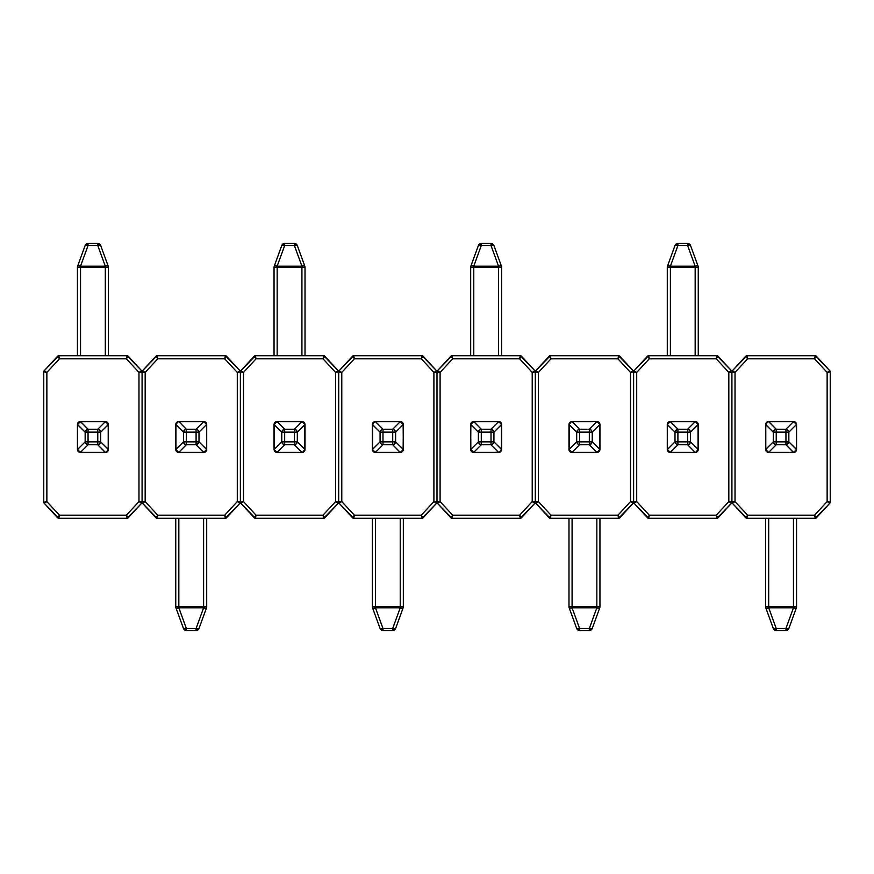 <?xml version="1.0" encoding="UTF-8"?>
<svg xmlns="http://www.w3.org/2000/svg" width="874" height="874" viewBox="0 0 874 874"><rect width="100%" height="100%" fill="white"/><g stroke="black" fill="none" stroke-linecap="round" stroke-linejoin="round"><path stroke-width="1.31" d="M732.696 503.632L746.92 518.282L815.234 518.282L829.819 503.238L827.132 501.589L814.557 515.179L747.598 515.179L735.023 501.589L735.023 372.411L731.92 371.811L731.92 502.189L735.023 501.589L747.598 515.179L814.557 515.179L827.132 501.589L827.132 372.411L814.557 358.821L747.598 358.821L735.023 372.411L735.023 501.589L732.336 503.238L745.784 517.779L747.598 515.179L746.92 518.282L815.234 518.282L814.557 515.179L816.371 517.779L829.437 503.653M829.459 370.368L816.371 356.221L814.557 358.821L827.132 372.411L830.234 371.811L830.234 502.189L830.234 371.811L827.132 372.411L827.132 501.589L830.234 502.189L827.132 501.589L829.819 503.238L830.234 502.189A1.551 1.551 0 0 1 829.819 503.238L830.289 501.665M794.521 452.295L767.634 452.295M766.509 422.426L768.694 421.519L793.461 421.519L795.657 422.426L796.564 424.611L796.564 449.389L795.657 451.574L793.461 452.481L796.564 449.389L796.564 424.611L796.378 449.389L788.851 441.862L788.851 432.138L796.378 424.611L796.564 449.389A3.092 3.092 0 0 1 793.461 452.481L768.694 452.295L776.221 444.768L785.944 444.768L793.461 452.481L768.694 452.481L766.509 451.574L765.602 449.389L773.304 441.862L773.304 432.138L765.788 424.611L765.788 449.389L765.602 424.611L766.509 422.426L768.694 421.519L793.461 421.705L785.944 429.232L776.221 429.232L768.694 421.705L793.461 421.705L795.406 422.666L796.564 424.611L793.461 421.519A3.092 3.092 0 0 1 796.564 424.611M830.234 372.75A1.551 1.551 0 0 1 830.289 372.335L829.819 370.762A1.551 1.551 0 0 1 830.234 371.811L829.819 370.762L827.132 372.411L829.819 370.762L815.234 355.718L746.92 355.718L732.336 370.762L735.023 372.411L747.598 358.821L814.557 358.821L815.234 355.718L746.92 355.718L747.598 358.821L745.784 356.221L732.718 370.347M765.602 424.611L773.304 432.138A3.092 2.753 -45 0 1 776.221 429.232L776.221 432.138L785.944 432.138L776.221 432.138L776.221 441.862L785.944 441.862L785.944 432.138L785.944 441.862L788.851 441.862L788.851 432.138L796.378 424.611A3.092 2.753 -135 0 0 793.461 421.705L785.944 429.232A3.092 2.753 45 0 1 788.851 432.138L785.944 432.138L788.851 432.138L787.889 430.194L785.944 429.232L785.944 432.138L785.944 429.232L776.221 429.232L768.694 421.519A3.092 3.092 0 0 0 765.602 424.611L765.602 449.389L768.694 452.481A3.092 3.092 0 0 1 765.602 449.389L765.602 424.611A3.092 3.092 0 0 1 768.694 421.519L793.461 421.705M793.461 518.282L793.461 606.753L768.694 606.753L768.694 518.282L768.694 607.812L793.461 607.812L785.944 628.482L776.221 628.482L768.694 607.812L793.461 607.812L785.944 628.482L785.944 630.525L788.851 628.482L776.221 628.482L776.221 630.525L785.944 630.525L785.944 628.482A3.092 1.005 20 0 0 788.851 628.482A3.092 3.092 0 0 1 785.944 630.525L776.221 630.525L776.221 628.482L773.304 628.482L776.221 630.525A3.092 3.092 0 0 1 773.304 628.482A3.092 1.005 -20 0 0 776.221 628.482L768.694 607.812A3.092 1.005 160 0 1 765.788 607.812L773.304 628.482L765.788 607.812A3.092 1.005 -20 0 0 768.694 607.812L768.694 606.753L765.602 606.753L796.564 606.753L796.564 518.282L796.564 606.753L793.461 606.753L793.461 607.812A3.092 1.005 20 0 0 796.378 607.812L788.851 628.482L796.378 607.812A3.092 1.005 -160 0 1 793.461 607.812L793.461 518.282M765.602 518.282L765.602 606.753A3.092 3.092 0 0 0 765.788 607.812A3.092 3.092 0 0 1 765.602 606.753L765.602 518.282M794.51 451.978L793.461 452.295A3.092 2.753 -45 0 0 796.378 449.389L794.51 451.978M796.564 449.389L788.851 441.862A3.092 2.753 135 0 1 785.944 444.768L793.461 452.295L768.694 452.481L766.749 451.334L765.602 449.389M767.656 422.022L768.694 421.705A3.092 2.753 135 0 0 765.788 424.611L767.656 422.022M785.944 441.862L785.944 444.768L786.982 444.462L788.851 441.862L776.221 441.862L776.221 444.768L785.944 444.768L785.944 441.862M773.304 441.862L765.788 449.389A3.092 2.753 45 0 0 768.694 452.295L776.221 444.768A3.092 2.753 -135 0 1 773.304 441.862L774.266 443.806L776.221 444.768L776.221 441.862L773.304 441.862L776.221 441.862L776.221 429.232L774.266 430.194L773.304 432.138L776.221 432.138L773.304 432.138L773.304 441.862M796.378 607.812A3.092 3.092 0 0 0 796.564 606.753A3.092 3.092 0 0 1 796.378 607.812M731.888 502.539L731.92 371.811L731.92 502.189L732.336 503.238L735.023 501.589L731.92 502.189L732.336 503.238A1.551 1.551 0 0 1 731.92 502.189L731.92 371.811L735.023 372.411L732.336 370.762L731.92 371.811A1.551 1.551 0 0 1 732.336 370.762L731.986 372.335M816.371 517.779L814.557 515.179L815.234 518.282A1.551 1.551 0 0 0 816.371 517.779M746.92 518.282L747.598 515.179L745.784 517.779A1.551 1.551 0 0 0 746.92 518.282M746.92 355.718A1.551 1.551 0 0 0 745.784 356.221L747.598 358.821L746.92 355.718L746.92 357.269M816.371 356.221A1.551 1.551 0 0 0 815.234 355.718L814.557 358.821L816.043 356.526M634.393 503.632L647.481 517.779L649.295 515.179L636.709 501.589L633.617 502.189L633.617 371.811L633.617 502.189L636.709 501.589L649.295 515.179L716.254 515.179L728.829 501.589L728.829 372.411L716.254 358.821L649.295 358.821L636.709 372.411L636.709 501.589L636.709 372.411L649.295 358.821L647.481 356.221L634.404 370.347M669.331 421.705L696.217 421.705M697.343 451.574L695.158 452.481L670.391 452.481L668.195 451.574L667.288 449.389L667.288 424.611L668.195 422.426L670.391 421.519L667.288 424.611L667.288 449.389L667.474 424.611L675.001 432.138L675.001 441.862L667.474 449.389L667.288 424.611A3.092 3.092 0 0 1 670.391 421.519L695.158 421.705L687.63 429.232L677.907 429.232L670.391 421.519L695.158 421.519L697.343 422.426L698.25 424.611L690.536 432.138L690.536 441.862L698.064 449.389L698.064 424.611L698.25 449.389L697.343 451.574L695.158 452.481L670.391 452.295L677.907 444.768L687.63 444.768L695.158 452.295L670.391 452.295L668.435 451.334L667.288 449.389L670.391 452.481A3.092 3.092 0 0 1 667.288 449.389M731.145 370.368L718.067 356.221L716.254 358.821L716.931 355.718L648.617 355.718L649.295 358.821L716.254 358.821L728.829 372.411L731.516 370.762L716.931 355.718L648.617 355.718L634.032 370.762L636.709 372.411L633.617 371.811L636.709 372.411L634.032 370.762L633.617 371.811A1.551 1.551 0 0 1 634.032 370.762L633.563 372.335M731.964 371.461L731.516 370.762A1.551 1.551 0 0 1 731.92 371.811L731.516 370.762L728.829 372.411L731.92 371.811L728.829 372.411L728.829 501.589L716.254 515.179L649.295 515.179L648.617 518.282L716.931 518.282L716.254 515.179L718.067 517.779L731.134 503.653M698.25 449.389L690.536 441.862A3.092 2.753 135 0 1 687.63 444.768L687.63 441.862L677.907 441.862L687.63 441.862L687.63 432.138L677.907 432.138L677.907 441.862L677.907 432.138L675.001 432.138L675.001 441.862L667.474 449.389A3.092 2.753 45 0 0 670.391 452.295L677.907 444.768A3.092 2.753 -135 0 1 675.001 441.862L677.907 441.862L675.001 441.862L675.963 443.806L677.907 444.768L677.907 441.862L677.907 444.768L687.63 444.768L695.158 452.481A3.092 3.092 0 0 0 698.25 449.389L698.25 424.611L695.158 421.519A3.092 3.092 0 0 1 698.25 424.611L698.25 449.389A3.092 3.092 0 0 1 695.158 452.481L670.391 452.295M670.391 355.718L670.391 267.247L695.158 267.247L695.158 355.718L695.158 266.188L670.391 266.188L677.907 245.518L687.63 245.518L695.158 266.188L670.391 266.188L677.907 245.518L677.907 243.475L675.001 245.518L687.63 245.518L687.63 243.475L677.907 243.475L677.907 245.518A3.092 1.005 -160 0 0 675.001 245.518A3.092 3.092 0 0 1 677.907 243.475L687.63 243.475L687.63 245.518L690.536 245.518L687.63 243.475A3.092 3.092 0 0 1 690.536 245.518A3.092 1.005 160 0 0 687.63 245.518L695.158 266.188A3.092 1.005 -20 0 1 698.064 266.188L690.536 245.518L698.064 266.188A3.092 1.005 160 0 0 695.158 266.188L695.158 267.247L698.25 267.247L667.288 267.247L667.288 355.718L667.288 267.247L670.391 267.247L670.391 266.188A3.092 1.005 -160 0 0 667.474 266.188L675.001 245.518L667.474 266.188A3.092 1.005 20 0 1 670.391 266.188L670.391 355.718M698.25 355.718L698.25 267.247A3.092 3.092 0 0 0 698.064 266.188A3.092 3.092 0 0 1 698.25 267.247L698.25 355.718M669.342 422.022L670.391 421.705A3.092 2.753 135 0 0 667.474 424.611L669.342 422.022M667.288 424.611L675.001 432.138A3.092 2.753 -45 0 1 677.907 429.232L670.391 421.705L695.158 421.519L697.102 422.666L698.25 424.611M696.196 451.978L695.158 452.295A3.092 2.753 -45 0 0 698.064 449.389L696.196 451.978M677.907 432.138L677.907 429.232L676.869 429.538L675.001 432.138L687.63 432.138L687.63 429.232L677.907 429.232L677.907 432.138M690.536 432.138L698.064 424.611A3.092 2.753 -135 0 0 695.158 421.705L687.63 429.232A3.092 2.753 45 0 1 690.536 432.138L689.575 430.194L687.63 429.232L687.63 432.138L690.536 432.138L687.63 432.138L687.63 444.768L689.575 443.806L690.536 441.862L687.63 441.862L690.536 441.862L690.536 432.138M667.474 266.188A3.092 3.092 0 0 0 667.288 267.247A3.092 3.092 0 0 1 667.474 266.188M633.574 502.539L634.032 503.238A1.551 1.551 0 0 1 633.617 502.189L634.032 503.238L636.709 501.589L634.032 503.238L648.617 518.282L716.931 518.282L731.516 503.238L728.829 501.589L731.92 502.189L728.829 501.589L731.516 503.238L731.92 502.189A1.551 1.551 0 0 1 731.516 503.238L731.866 501.665M647.481 356.221L649.295 358.821L648.617 355.718A1.551 1.551 0 0 0 647.481 356.221M716.931 355.718L716.254 358.821L718.067 356.221A1.551 1.551 0 0 0 716.931 355.718M716.931 518.282A1.551 1.551 0 0 0 718.067 517.779L716.254 515.179L716.931 518.282L716.931 516.731M647.481 517.779A1.551 1.551 0 0 0 648.617 518.282L649.295 515.179L647.809 517.474M534.527 370.368L520.314 355.718L452 355.718L437.415 370.762L440.092 372.411L452.677 358.821L519.637 358.821L532.211 372.411L532.211 501.589L535.303 502.189L535.303 371.811L532.211 372.411L519.637 358.821L452.677 358.821L440.092 372.411L440.092 501.589L452.677 515.179L519.637 515.179L532.211 501.589L532.211 372.411L534.899 370.762L521.45 356.221L519.637 358.821L520.314 355.718L452 355.718L452.677 358.821L450.864 356.221L437.798 370.347M437.776 503.632L450.864 517.779L452.677 515.179L440.092 501.589L437 502.189L437 371.811L437 502.189L440.092 501.589L440.092 372.411L437 371.811L440.092 372.411L437.415 370.762L437 371.811A1.551 1.551 0 0 1 437.415 370.762L436.945 372.335M472.714 421.705L499.6 421.705M500.726 451.574L498.541 452.481L473.774 452.481L471.578 451.574L470.671 449.389L470.671 424.611L471.578 422.426L473.774 421.519L470.671 424.611L470.671 449.389L470.857 424.611L478.384 432.138L478.384 441.862L470.857 449.389L470.671 424.611A3.092 3.092 0 0 1 473.774 421.519L498.541 421.705L491.013 429.232L481.29 429.232L473.774 421.519L498.541 421.519L500.726 422.426L501.632 424.611L493.93 432.138L493.93 441.862L501.447 449.389L501.447 424.611L501.632 449.389L500.726 451.574L498.541 452.481L473.774 452.295L481.29 444.768L491.013 444.768L498.541 452.295L473.774 452.295L471.818 451.334L470.671 449.389L473.774 452.481A3.092 3.092 0 0 1 470.671 449.389M436.956 502.539L437.415 503.238A1.551 1.551 0 0 1 437 502.189L437.415 503.238L440.092 501.589L437.415 503.238L452 518.282L520.314 518.282L534.899 503.238L532.211 501.589L519.637 515.179L452.677 515.179L452 518.282L520.314 518.282L519.637 515.179L521.45 517.779L534.517 503.653M501.632 449.389L493.93 441.862A3.092 2.753 135 0 1 491.013 444.768L491.013 441.862L481.29 441.862L491.013 441.862L491.013 432.138L481.29 432.138L481.29 441.862L481.29 432.138L478.384 432.138L478.384 441.862L470.857 449.389A3.092 2.753 45 0 0 473.774 452.295L481.29 444.768A3.092 2.753 -135 0 1 478.384 441.862L481.29 441.862L478.384 441.862L479.345 443.806L481.29 444.768L481.29 441.862L481.29 444.768L491.013 444.768L498.541 452.481A3.092 3.092 0 0 0 501.632 449.389L501.632 424.611L498.541 421.519A3.092 3.092 0 0 1 501.632 424.611L501.632 449.389A3.092 3.092 0 0 1 498.541 452.481L473.774 452.295M473.774 355.718L473.774 267.247L498.541 267.247L498.541 355.718L498.541 266.188L473.774 266.188L481.29 245.518L491.013 245.518L498.541 266.188L473.774 266.188L481.29 245.518L481.29 243.475L478.384 245.518L491.013 245.518L491.013 243.475L481.29 243.475L481.29 245.518A3.092 1.005 -160 0 0 478.384 245.518A3.092 3.092 0 0 1 481.29 243.475L491.013 243.475L491.013 245.518L493.93 245.518L491.013 243.475A3.092 3.092 0 0 1 493.93 245.518A3.092 1.005 160 0 0 491.013 245.518L498.541 266.188A3.092 1.005 -20 0 1 501.447 266.188L493.93 245.518L501.447 266.188A3.092 1.005 160 0 0 498.541 266.188L498.541 267.247L501.632 267.247L470.671 267.247L470.671 355.718L470.671 267.247L473.774 267.247L473.774 266.188A3.092 1.005 -160 0 0 470.857 266.188L478.384 245.518L470.857 266.188A3.092 1.005 20 0 1 473.774 266.188L473.774 355.718M501.632 355.718L501.632 267.247A3.092 3.092 0 0 0 501.447 266.188A3.092 3.092 0 0 1 501.632 267.247L501.632 355.718M472.725 422.022L473.774 421.705A3.092 2.753 135 0 0 470.857 424.611L472.725 422.022M470.671 424.611L478.384 432.138A3.092 2.753 -45 0 1 481.29 429.232L473.774 421.705L498.541 421.519L500.485 422.666L501.632 424.611M499.578 451.978L498.541 452.295A3.092 2.753 -45 0 0 501.447 449.389L499.578 451.978M481.29 432.138L481.29 429.232L480.252 429.538L478.384 432.138L491.013 432.138L491.013 429.232L481.29 429.232L481.29 432.138M493.93 432.138L501.447 424.611A3.092 2.753 -135 0 0 498.541 421.705L491.013 429.232A3.092 2.753 45 0 1 493.93 432.138L492.958 430.194L491.013 429.232L491.013 432.138L493.93 432.138L491.013 432.138L491.013 444.768L492.958 443.806L493.93 441.862L491.013 441.862L493.93 441.862L493.93 432.138M470.857 266.188A3.092 3.092 0 0 0 470.671 267.247A3.092 3.092 0 0 1 470.857 266.188M535.347 371.461L535.303 502.189L535.303 371.811L534.899 370.762L532.211 372.411L535.303 371.811L534.899 370.762A1.551 1.551 0 0 1 535.303 371.811L535.303 502.189L532.211 501.589L534.899 503.238L535.303 502.189A1.551 1.551 0 0 1 534.899 503.238L535.249 501.665M450.864 356.221L452.677 358.821L452 355.718A1.551 1.551 0 0 0 450.864 356.221M520.314 355.718L519.637 358.821L521.45 356.221A1.551 1.551 0 0 0 520.314 355.718M520.314 518.282A1.551 1.551 0 0 0 521.45 517.779L519.637 515.179L520.314 518.282L520.314 516.731M450.864 517.779A1.551 1.551 0 0 0 452 518.282L452.677 515.179L451.192 517.474M337.91 370.368L323.697 355.718L255.383 355.718L240.798 370.762L243.475 372.411L256.06 358.821L323.019 358.821L335.594 372.411L335.594 501.589L338.697 502.189L338.697 371.811L335.594 372.411L323.019 358.821L256.06 358.821L243.475 372.411L243.475 501.589L256.06 515.179L323.019 515.179L335.594 501.589L335.594 372.411L338.282 370.762L324.833 356.221L323.019 358.821L323.697 355.718L255.383 355.718L256.06 358.821L254.247 356.221L241.18 370.347M241.158 503.632L254.247 517.779L256.06 515.179L243.475 501.589L240.383 502.189L240.383 371.811L240.383 502.189L243.475 501.589L243.475 372.411L240.383 371.811L243.475 372.411L240.798 370.762L240.383 371.811A1.551 1.551 0 0 1 240.798 370.762L240.328 372.335M276.097 421.705L302.983 421.705M304.108 451.574L301.923 452.481L277.156 452.481L274.96 451.574L274.054 449.389L274.054 424.611L274.96 422.426L277.156 421.519L274.054 424.611L274.054 449.389L274.239 424.611L281.767 432.138L281.767 441.862L274.239 449.389L274.054 424.611A3.092 3.092 0 0 1 277.156 421.519L301.923 421.705L294.396 429.232L284.673 429.232L277.156 421.519L301.923 421.519L304.108 422.426L305.015 424.611L297.313 432.138L297.313 441.862L304.829 449.389L304.829 424.611L305.015 449.389L304.108 451.574L301.923 452.481L277.156 452.295L284.673 444.768L294.396 444.768L301.923 452.295L277.156 452.295L275.201 451.334L274.054 449.389L277.156 452.481A3.092 3.092 0 0 1 274.054 449.389M240.339 502.539L240.798 503.238A1.551 1.551 0 0 1 240.383 502.189L240.798 503.238L243.475 501.589L240.798 503.238L255.383 518.282L323.697 518.282L338.282 503.238L335.594 501.589L323.019 515.179L256.06 515.179L255.383 518.282L323.697 518.282L323.019 515.179L324.833 517.779L337.899 503.653M305.015 449.389L297.313 441.862A3.092 2.753 135 0 1 294.396 444.768L294.396 441.862L284.673 441.862L294.396 441.862L294.396 432.138L284.673 432.138L284.673 441.862L284.673 432.138L281.767 432.138L281.767 441.862L274.239 449.389A3.092 2.753 45 0 0 277.156 452.295L284.673 444.768A3.092 2.753 -135 0 1 281.767 441.862L284.673 441.862L281.767 441.862L282.728 443.806L284.673 444.768L284.673 441.862L284.673 444.768L294.396 444.768L301.923 452.481A3.092 3.092 0 0 0 305.015 449.389L305.015 424.611L301.923 421.519A3.092 3.092 0 0 1 305.015 424.611L305.015 449.389A3.092 3.092 0 0 1 301.923 452.481L277.156 452.295M277.156 355.718L277.156 267.247L301.923 267.247L301.923 355.718L301.923 266.188L277.156 266.188L284.673 245.518L294.396 245.518L301.923 266.188L277.156 266.188L284.673 245.518L284.673 243.475L281.767 245.518L294.396 245.518L294.396 243.475L284.673 243.475L284.673 245.518A3.092 1.005 -160 0 0 281.767 245.518A3.092 3.092 0 0 1 284.673 243.475L294.396 243.475L294.396 245.518L297.313 245.518L294.396 243.475A3.092 3.092 0 0 1 297.313 245.518A3.092 1.005 160 0 0 294.396 245.518L301.923 266.188A3.092 1.005 -20 0 1 304.829 266.188L297.313 245.518L304.829 266.188A3.092 1.005 160 0 0 301.923 266.188L301.923 267.247L305.015 267.247L274.054 267.247L274.054 355.718L274.054 267.247L277.156 267.247L277.156 266.188A3.092 1.005 -160 0 0 274.239 266.188L281.767 245.518L274.239 266.188A3.092 1.005 20 0 1 277.156 266.188L277.156 355.718M305.015 355.718L305.015 267.247A3.092 3.092 0 0 0 304.829 266.188A3.092 3.092 0 0 1 305.015 267.247L305.015 355.718M276.108 422.022L277.156 421.705A3.092 2.753 135 0 0 274.239 424.611L276.108 422.022M274.054 424.611L281.767 432.138A3.092 2.753 -45 0 1 284.673 429.232L277.156 421.705L301.923 421.519L303.868 422.666L305.015 424.611M302.961 451.978L301.923 452.295A3.092 2.753 -45 0 0 304.829 449.389L302.961 451.978M284.673 432.138L284.673 429.232L283.635 429.538L281.767 432.138L294.396 432.138L294.396 429.232L284.673 429.232L284.673 432.138M297.313 432.138L304.829 424.611A3.092 2.753 -135 0 0 301.923 421.705L294.396 429.232A3.092 2.753 45 0 1 297.313 432.138L296.341 430.194L294.396 429.232L294.396 432.138L297.313 432.138L294.396 432.138L294.396 444.768L296.341 443.806L297.313 441.862L294.396 441.862L297.313 441.862L297.313 432.138M274.239 266.188A3.092 3.092 0 0 0 274.054 267.247A3.092 3.092 0 0 1 274.239 266.188M338.73 371.461L338.697 502.189L338.697 371.811L338.282 370.762L335.594 372.411L338.697 371.811L338.282 370.762A1.551 1.551 0 0 1 338.697 371.811L338.697 502.189L335.594 501.589L338.282 503.238L338.697 502.189A1.551 1.551 0 0 1 338.282 503.238L338.631 501.665M254.247 356.221L256.06 358.821L255.383 355.718A1.551 1.551 0 0 0 254.247 356.221M323.697 355.718L323.019 358.821L324.833 356.221A1.551 1.551 0 0 0 323.697 355.718M323.697 518.282A1.551 1.551 0 0 0 324.833 517.779L323.019 515.179L323.697 518.282L323.697 516.731M254.247 517.779A1.551 1.551 0 0 0 255.383 518.282L256.06 515.179L254.574 517.474M141.304 370.368L127.08 355.718L58.766 355.718L44.181 370.762L46.868 372.411L59.443 358.821L126.402 358.821L138.977 372.411L138.977 501.589L142.08 502.189L142.08 371.811L138.977 372.411L126.402 358.821L59.443 358.821L46.868 372.411L46.868 501.589L59.443 515.179L126.402 515.179L138.977 501.589L138.977 372.411L141.664 370.762L128.216 356.221L126.402 358.821L127.08 355.718L58.766 355.718L59.443 358.821L57.629 356.221L44.563 370.347M44.541 503.632L57.629 517.779L59.443 515.179L46.868 501.589L43.766 502.189L43.766 371.811L43.766 502.189L46.868 501.589L46.868 372.411L43.766 371.811L46.868 372.411L44.181 370.762L43.766 371.811A1.551 1.551 0 0 1 44.181 370.762L43.711 372.335M79.479 421.705L106.366 421.705M107.491 451.574L105.306 452.481L80.539 452.481L78.343 451.574L77.436 449.389L77.436 424.611L78.343 422.426L80.539 421.519L77.436 424.611L77.436 449.389L77.622 424.611L85.149 432.138L85.149 441.862L77.622 449.389L77.436 424.611A3.092 3.092 0 0 1 80.539 421.519L105.306 421.705L97.779 429.232L88.055 429.232L80.539 421.519L105.306 421.519L107.491 422.426L108.398 424.611L100.696 432.138L100.696 441.862L108.212 449.389L108.212 424.611L108.398 449.389L107.491 451.574L105.306 452.481L80.539 452.295L88.055 444.768L97.779 444.768L105.306 452.295L80.539 452.295L78.594 451.334L77.436 449.389L80.539 452.481A3.092 3.092 0 0 1 77.436 449.389M43.766 501.25A1.551 1.551 0 0 1 43.711 501.665L44.181 503.238A1.551 1.551 0 0 1 43.766 502.189L44.181 503.238L46.868 501.589L44.181 503.238L58.766 518.282L127.08 518.282L141.664 503.238L138.977 501.589L126.402 515.179L59.443 515.179L58.766 518.282L127.08 518.282L126.402 515.179L128.216 517.779L141.282 503.653M108.398 449.389L100.696 441.862A3.092 2.753 135 0 1 97.779 444.768L97.779 441.862L88.055 441.862L97.779 441.862L97.779 432.138L88.055 432.138L88.055 441.862L88.055 432.138L85.149 432.138L85.149 441.862L77.622 449.389A3.092 2.753 45 0 0 80.539 452.295L88.055 444.768A3.092 2.753 -135 0 1 85.149 441.862L88.055 441.862L85.149 441.862L86.111 443.806L88.055 444.768L88.055 441.862L88.055 444.768L97.779 444.768L105.306 452.481A3.092 3.092 0 0 0 108.398 449.389L108.398 424.611L105.306 421.519A3.092 3.092 0 0 1 108.398 424.611L108.398 449.389A3.092 3.092 0 0 1 105.306 452.481L80.539 452.295M80.539 355.718L80.539 267.247L105.306 267.247L105.306 355.718L105.306 266.188L80.539 266.188L88.055 245.518L97.779 245.518L105.306 266.188L80.539 266.188L88.055 245.518L88.055 243.475L85.149 245.518L97.779 245.518L97.779 243.475L88.055 243.475L88.055 245.518A3.092 1.005 -160 0 0 85.149 245.518A3.092 3.092 0 0 1 88.055 243.475L97.779 243.475L97.779 245.518L100.696 245.518L97.779 243.475A3.092 3.092 0 0 1 100.696 245.518A3.092 1.005 160 0 0 97.779 245.518L105.306 266.188A3.092 1.005 -20 0 1 108.212 266.188L100.696 245.518L108.212 266.188A3.092 1.005 160 0 0 105.306 266.188L105.306 267.247L108.398 267.247L77.436 267.247L77.436 355.718L77.436 267.247L80.539 267.247L80.539 266.188A3.092 1.005 -160 0 0 77.622 266.188L85.149 245.518L77.622 266.188A3.092 1.005 20 0 1 80.539 266.188L80.539 355.718M108.398 355.718L108.398 267.247A3.092 3.092 0 0 0 108.212 266.188A3.092 3.092 0 0 1 108.398 267.247L108.398 355.718M79.49 422.022L80.539 421.705A3.092 2.753 135 0 0 77.622 424.611L79.49 422.022M77.436 424.611L85.149 432.138A3.092 2.753 -45 0 1 88.055 429.232L80.539 421.705L105.306 421.519L107.251 422.666L108.398 424.611M106.344 451.978L105.306 452.295A3.092 2.753 -45 0 0 108.212 449.389L106.344 451.978M88.055 432.138L88.055 429.232L87.018 429.538L85.149 432.138L97.779 432.138L97.779 429.232L88.055 429.232L88.055 432.138M100.696 432.138L108.212 424.611A3.092 2.753 -135 0 0 105.306 421.705L97.779 429.232A3.092 2.753 45 0 1 100.696 432.138L99.734 430.194L97.779 429.232L97.779 432.138L100.696 432.138L97.779 432.138L97.779 444.768L99.734 443.806L100.696 441.862L97.779 441.862L100.696 441.862L100.696 432.138M77.622 266.188A3.092 3.092 0 0 0 77.436 267.247A3.092 3.092 0 0 1 77.622 266.188M142.112 371.461L142.08 502.189L142.08 371.811L141.664 370.762L138.977 372.411L142.08 371.811L141.664 370.762A1.551 1.551 0 0 1 142.08 371.811L142.08 502.189L138.977 501.589L141.664 503.238L142.08 502.189A1.551 1.551 0 0 1 141.664 503.238L142.014 501.665M57.629 356.221L59.443 358.821L58.766 355.718A1.551 1.551 0 0 0 57.629 356.221M127.08 355.718L126.402 358.821L128.216 356.221A1.551 1.551 0 0 0 127.08 355.718M127.08 518.282A1.551 1.551 0 0 0 128.216 517.779L126.402 515.179L127.08 518.282L127.08 516.731M57.629 517.779A1.551 1.551 0 0 0 58.766 518.282L59.443 515.179L57.957 517.474M632.842 370.368L619.753 356.221L617.94 358.821L630.525 372.411L633.617 371.811L633.617 502.189L633.617 371.811L630.525 372.411L617.94 358.821L550.981 358.821L538.406 372.411L538.406 501.589L550.981 515.179L617.94 515.179L630.525 501.589L630.525 372.411L630.525 501.589L617.94 515.179L619.753 517.779L632.82 503.653M597.903 452.295L571.017 452.295M569.892 422.426L572.077 421.519L596.844 421.519L599.04 422.426L599.946 424.611L599.946 449.389L599.04 451.574L596.844 452.481L599.946 449.389L599.946 424.611L599.761 449.389L592.233 441.862L592.233 432.138L599.761 424.611L599.946 449.389A3.092 3.092 0 0 1 596.844 452.481L572.077 452.295L579.604 444.768L589.327 444.768L596.844 452.481L572.077 452.481L569.892 451.574L568.985 449.389L576.687 441.862L576.687 432.138L569.171 424.611L569.171 449.389L568.985 424.611L569.892 422.426L572.077 421.519L596.844 421.705L589.327 429.232L579.604 429.232L572.077 421.705L596.844 421.705L598.799 422.666L599.946 424.611L596.844 421.519A3.092 3.092 0 0 1 599.946 424.611M536.09 503.632L549.167 517.779L550.981 515.179L550.303 518.282L618.617 518.282L617.94 515.179L550.981 515.179L538.406 501.589L535.718 503.238L550.303 518.282L618.617 518.282L633.202 503.238L630.525 501.589L633.617 502.189L630.525 501.589L633.202 503.238L633.617 502.189A1.551 1.551 0 0 1 633.202 503.238L633.672 501.665M535.27 502.539L535.718 503.238A1.551 1.551 0 0 1 535.303 502.189L535.718 503.238L538.406 501.589L535.303 502.189L538.406 501.589L538.406 372.411L550.981 358.821L617.94 358.821L618.617 355.718L550.303 355.718L550.981 358.821L549.167 356.221L536.101 370.347M568.985 424.611L576.687 432.138A3.092 2.753 -45 0 1 579.604 429.232L579.604 432.138L589.327 432.138L579.604 432.138L579.604 441.862L589.327 441.862L589.327 432.138L589.327 441.862L592.233 441.862L592.233 432.138L599.761 424.611A3.092 2.753 -135 0 0 596.844 421.705L589.327 429.232A3.092 2.753 45 0 1 592.233 432.138L589.327 432.138L592.233 432.138L591.272 430.194L589.327 429.232L589.327 432.138L589.327 429.232L579.604 429.232L572.077 421.519A3.092 3.092 0 0 0 568.985 424.611L568.985 449.389L572.077 452.481A3.092 3.092 0 0 1 568.985 449.389L568.985 424.611A3.092 3.092 0 0 1 572.077 421.519L596.844 421.705M596.844 518.282L596.844 606.753L572.077 606.753L572.077 518.282L572.077 607.812L596.844 607.812L589.327 628.482L579.604 628.482L572.077 607.812L596.844 607.812L589.327 628.482L589.327 630.525L592.233 628.482L579.604 628.482L579.604 630.525L589.327 630.525L589.327 628.482A3.092 1.005 20 0 0 592.233 628.482A3.092 3.092 0 0 1 589.327 630.525L579.604 630.525L579.604 628.482L576.687 628.482L579.604 630.525A3.092 3.092 0 0 1 576.687 628.482A3.092 1.005 -20 0 0 579.604 628.482L572.077 607.812A3.092 1.005 160 0 1 569.171 607.812L576.687 628.482L569.171 607.812A3.092 1.005 -20 0 0 572.077 607.812L572.077 606.753L568.985 606.753L599.946 606.753L599.946 518.282L599.946 606.753L596.844 606.753L596.844 607.812A3.092 1.005 20 0 0 599.761 607.812L592.233 628.482L599.761 607.812A3.092 1.005 -160 0 1 596.844 607.812L596.844 518.282M568.985 518.282L568.985 606.753A3.092 3.092 0 0 0 569.171 607.812A3.092 3.092 0 0 1 568.985 606.753L568.985 518.282M597.892 451.978L596.844 452.295A3.092 2.753 -45 0 0 599.761 449.389L597.892 451.978M599.946 449.389L592.233 441.862A3.092 2.753 135 0 1 589.327 444.768L596.844 452.295L572.077 452.481L570.132 451.334L568.985 449.389M571.039 422.022L572.077 421.705A3.092 2.753 135 0 0 569.171 424.611L571.039 422.022M589.327 441.862L589.327 444.768L590.365 444.462L592.233 441.862L579.604 441.862L579.604 444.768L589.327 444.768L589.327 441.862M576.687 441.862L569.171 449.389A3.092 2.753 45 0 0 572.077 452.295L579.604 444.768A3.092 2.753 -135 0 1 576.687 441.862L577.659 443.806L579.604 444.768L579.604 441.862L576.687 441.862L579.604 441.862L579.604 429.232L577.659 430.194L576.687 432.138L579.604 432.138L576.687 432.138L576.687 441.862M599.761 607.812A3.092 3.092 0 0 0 599.946 606.753A3.092 3.092 0 0 1 599.761 607.812M633.661 371.461L633.202 370.762A1.551 1.551 0 0 1 633.617 371.811L633.202 370.762L630.525 372.411L633.202 370.762L618.617 355.718L550.303 355.718L535.718 370.762L538.406 372.411L535.303 371.811L538.406 372.411L535.718 370.762L535.303 371.811A1.551 1.551 0 0 1 535.718 370.762L535.369 372.335M619.753 517.779L617.94 515.179L618.617 518.282A1.551 1.551 0 0 0 619.753 517.779M550.303 518.282L550.981 515.179L549.167 517.779A1.551 1.551 0 0 0 550.303 518.282M550.303 355.718A1.551 1.551 0 0 0 549.167 356.221L550.981 358.821L550.303 355.718L550.303 357.269M619.753 356.221A1.551 1.551 0 0 0 618.617 355.718L617.94 358.821L619.426 356.526M436.224 370.368L423.136 356.221L421.323 358.821L433.908 372.411L437 371.811L437 502.189L437 371.811L433.908 372.411L421.323 358.821L354.363 358.821L341.789 372.411L341.789 501.589L354.363 515.179L421.323 515.179L433.908 501.589L433.908 372.411L433.908 501.589L421.323 515.179L423.136 517.779L436.202 503.653M401.286 452.295L374.4 452.295M373.274 422.426L375.459 421.519L400.226 421.519L402.422 422.426L403.329 424.611L403.329 449.389L402.422 451.574L400.226 452.481L403.329 449.389L403.329 424.611L403.143 449.389L395.616 441.862L395.616 432.138L403.143 424.611L403.329 449.389A3.092 3.092 0 0 1 400.226 452.481L375.459 452.295L382.987 444.768L392.71 444.768L400.226 452.481L375.459 452.481L373.274 451.574L372.368 449.389L380.07 441.862L380.07 432.138L372.553 424.611L372.553 449.389L372.368 424.611L373.274 422.426L375.459 421.519L400.226 421.705L392.71 429.232L382.987 429.232L375.459 421.705L400.226 421.705L402.182 422.666L403.329 424.611L400.226 421.519A3.092 3.092 0 0 1 403.329 424.611M339.473 503.632L352.55 517.779L354.363 515.179L353.686 518.282L422 518.282L421.323 515.179L354.363 515.179L341.789 501.589L339.101 503.238L353.686 518.282L422 518.282L436.585 503.238L433.908 501.589L437 502.189L433.908 501.589L436.585 503.238L437 502.189A1.551 1.551 0 0 1 436.585 503.238L437.055 501.665M338.653 502.539L339.101 503.238A1.551 1.551 0 0 1 338.697 502.189L339.101 503.238L341.789 501.589L338.697 502.189L341.789 501.589L341.789 372.411L354.363 358.821L421.323 358.821L422 355.718L353.686 355.718L354.363 358.821L352.55 356.221L339.483 370.347M372.368 424.611L380.07 432.138A3.092 2.753 -45 0 1 382.987 429.232L382.987 432.138L392.71 432.138L382.987 432.138L382.987 441.862L392.71 441.862L392.71 432.138L392.71 441.862L395.616 441.862L395.616 432.138L403.143 424.611A3.092 2.753 -135 0 0 400.226 421.705L392.71 429.232A3.092 2.753 45 0 1 395.616 432.138L392.71 432.138L395.616 432.138L394.655 430.194L392.71 429.232L392.71 432.138L392.71 429.232L382.987 429.232L375.459 421.519A3.092 3.092 0 0 0 372.368 424.611L372.368 449.389L375.459 452.481A3.092 3.092 0 0 1 372.368 449.389L372.368 424.611A3.092 3.092 0 0 1 375.459 421.519L400.226 421.705M400.226 518.282L400.226 606.753L375.459 606.753L375.459 518.282L375.459 607.812L400.226 607.812L392.71 628.482L382.987 628.482L375.459 607.812L400.226 607.812L392.71 628.482L392.71 630.525L395.616 628.482L382.987 628.482L382.987 630.525L392.71 630.525L392.71 628.482A3.092 1.005 20 0 0 395.616 628.482A3.092 3.092 0 0 1 392.71 630.525L382.987 630.525L382.987 628.482L380.07 628.482L382.987 630.525A3.092 3.092 0 0 1 380.07 628.482A3.092 1.005 -20 0 0 382.987 628.482L375.459 607.812A3.092 1.005 160 0 1 372.553 607.812L380.07 628.482L372.553 607.812A3.092 1.005 -20 0 0 375.459 607.812L375.459 606.753L372.368 606.753L403.329 606.753L403.329 518.282L403.329 606.753L400.226 606.753L400.226 607.812A3.092 1.005 20 0 0 403.143 607.812L395.616 628.482L403.143 607.812A3.092 1.005 -160 0 1 400.226 607.812L400.226 518.282M372.368 518.282L372.368 606.753A3.092 3.092 0 0 0 372.553 607.812A3.092 3.092 0 0 1 372.368 606.753L372.368 518.282M401.275 451.978L400.226 452.295A3.092 2.753 -45 0 0 403.143 449.389L401.275 451.978M403.329 449.389L395.616 441.862A3.092 2.753 135 0 1 392.71 444.768L400.226 452.295L375.459 452.481L373.515 451.334L372.368 449.389M374.422 422.022L375.459 421.705A3.092 2.753 135 0 0 372.553 424.611L374.422 422.022M392.71 441.862L392.71 444.768L393.748 444.462L395.616 441.862L382.987 441.862L382.987 444.768L392.71 444.768L392.71 441.862M380.07 441.862L372.553 449.389A3.092 2.753 45 0 0 375.459 452.295L382.987 444.768A3.092 2.753 -135 0 1 380.07 441.862L381.042 443.806L382.987 444.768L382.987 441.862L380.07 441.862L382.987 441.862L382.987 429.232L381.042 430.194L380.07 432.138L382.987 432.138L380.07 432.138L380.07 441.862M403.143 607.812A3.092 3.092 0 0 0 403.329 606.753A3.092 3.092 0 0 1 403.143 607.812M437.044 371.461L436.585 370.762A1.551 1.551 0 0 1 437 371.811L436.585 370.762L433.908 372.411L436.585 370.762L422 355.718L353.686 355.718L339.101 370.762L341.789 372.411L338.697 371.811L341.789 372.411L339.101 370.762L338.697 371.811A1.551 1.551 0 0 1 339.101 370.762L338.751 372.335M423.136 517.779L421.323 515.179L422 518.282A1.551 1.551 0 0 0 423.136 517.779M353.686 518.282L354.363 515.179L352.55 517.779A1.551 1.551 0 0 0 353.686 518.282M353.686 355.718A1.551 1.551 0 0 0 352.55 356.221L354.363 358.821L353.686 355.718L353.686 357.269M423.136 356.221A1.551 1.551 0 0 0 422 355.718L421.323 358.821L422.808 356.526M239.607 370.368L226.519 356.221L224.705 358.821L237.291 372.411L240.383 371.811L240.383 502.189L240.383 371.811L237.291 372.411L224.705 358.821L157.746 358.821L145.171 372.411L145.171 501.589L157.746 515.179L224.705 515.179L237.291 501.589L237.291 372.411L237.291 501.589L224.705 515.179L226.519 517.779L239.596 503.653M204.669 452.295L177.783 452.295M176.657 422.426L178.842 421.519L203.609 421.519L205.805 422.426L206.712 424.611L206.712 449.389L205.805 451.574L203.609 452.481L206.712 449.389L206.712 424.611L206.526 449.389L198.999 441.862L198.999 432.138L206.526 424.611L206.712 449.389A3.092 3.092 0 0 1 203.609 452.481L178.842 452.295L186.37 444.768L196.093 444.768L203.609 452.481L178.842 452.481L176.657 451.574L175.75 449.389L183.464 441.862L183.464 432.138L175.936 424.611L175.936 449.389L175.75 424.611L176.657 422.426L178.842 421.519L203.609 421.705L196.093 429.232L186.37 429.232L178.842 421.705L203.609 421.705L205.565 422.666L206.712 424.611L203.609 421.519A3.092 3.092 0 0 1 206.712 424.611M142.855 503.632L155.933 517.779L157.746 515.179L157.069 518.282L225.383 518.282L224.705 515.179L157.746 515.179L145.171 501.589L142.484 503.238L157.069 518.282L225.383 518.282L239.968 503.238L237.291 501.589L240.383 502.189L237.291 501.589L239.968 503.238L240.383 502.189A1.551 1.551 0 0 1 239.968 503.238L240.437 501.665M142.036 502.539L142.484 503.238A1.551 1.551 0 0 1 142.08 502.189L142.484 503.238L145.171 501.589L142.08 502.189L145.171 501.589L145.171 372.411L157.746 358.821L224.705 358.821L225.383 355.718L157.069 355.718L157.746 358.821L155.933 356.221L142.866 370.347M175.75 424.611L183.464 432.138A3.092 2.753 -45 0 1 186.37 429.232L186.37 432.138L196.093 432.138L186.37 432.138L186.37 441.862L196.093 441.862L196.093 432.138L196.093 441.862L198.999 441.862L198.999 432.138L206.526 424.611A3.092 2.753 -135 0 0 203.609 421.705L196.093 429.232A3.092 2.753 45 0 1 198.999 432.138L196.093 432.138L198.999 432.138L198.037 430.194L196.093 429.232L196.093 432.138L196.093 429.232L186.37 429.232L178.842 421.519A3.092 3.092 0 0 0 175.75 424.611L175.75 449.389L178.842 452.481A3.092 3.092 0 0 1 175.75 449.389L175.75 424.611A3.092 3.092 0 0 1 178.842 421.519L203.609 421.705M203.609 518.282L203.609 606.753L178.842 606.753L178.842 518.282L178.842 607.812L203.609 607.812L196.093 628.482L186.37 628.482L178.842 607.812L203.609 607.812L196.093 628.482L196.093 630.525L198.999 628.482L186.37 628.482L186.37 630.525L196.093 630.525L196.093 628.482A3.092 1.005 20 0 0 198.999 628.482A3.092 3.092 0 0 1 196.093 630.525L186.37 630.525L186.37 628.482L183.464 628.482L186.37 630.525A3.092 3.092 0 0 1 183.464 628.482A3.092 1.005 -20 0 0 186.37 628.482L178.842 607.812A3.092 1.005 160 0 1 175.936 607.812L183.464 628.482L175.936 607.812A3.092 1.005 -20 0 0 178.842 607.812L178.842 606.753L175.75 606.753L206.712 606.753L206.712 518.282L206.712 606.753L203.609 606.753L203.609 607.812A3.092 1.005 20 0 0 206.526 607.812L198.999 628.482L206.526 607.812A3.092 1.005 -160 0 1 203.609 607.812L203.609 518.282M175.75 518.282L175.75 606.753A3.092 3.092 0 0 0 175.936 607.812A3.092 3.092 0 0 1 175.75 606.753L175.75 518.282M204.658 451.978L203.609 452.295A3.092 2.753 -45 0 0 206.526 449.389L204.658 451.978M206.712 449.389L198.999 441.862A3.092 2.753 135 0 1 196.093 444.768L203.609 452.295L178.842 452.481L176.898 451.334L175.75 449.389M177.804 422.022L178.842 421.705A3.092 2.753 135 0 0 175.936 424.611L177.804 422.022M196.093 441.862L196.093 444.768L197.131 444.462L198.999 441.862L186.37 441.862L186.37 444.768L196.093 444.768L196.093 441.862M183.464 441.862L175.936 449.389A3.092 2.753 45 0 0 178.842 452.295L186.37 444.768A3.092 2.753 -135 0 1 183.464 441.862L184.425 443.806L186.37 444.768L186.37 441.862L183.464 441.862L186.37 441.862L186.37 429.232L184.425 430.194L183.464 432.138L186.37 432.138L183.464 432.138L183.464 441.862M206.526 607.812A3.092 3.092 0 0 0 206.712 606.753A3.092 3.092 0 0 1 206.526 607.812M240.426 371.461L239.968 370.762A1.551 1.551 0 0 1 240.383 371.811L239.968 370.762L237.291 372.411L239.968 370.762L225.383 355.718L157.069 355.718L142.484 370.762L145.171 372.411L142.08 371.811L145.171 372.411L142.484 370.762L142.08 371.811A1.551 1.551 0 0 1 142.484 370.762L142.134 372.335M226.519 517.779L224.705 515.179L225.383 518.282A1.551 1.551 0 0 0 226.519 517.779M157.069 518.282L157.746 515.179L155.933 517.779A1.551 1.551 0 0 0 157.069 518.282M157.069 355.718A1.551 1.551 0 0 0 155.933 356.221L157.746 358.821L157.069 355.718L157.069 357.269M226.519 356.221A1.551 1.551 0 0 0 225.383 355.718L224.705 358.821L226.191 356.526"/></g></svg>
